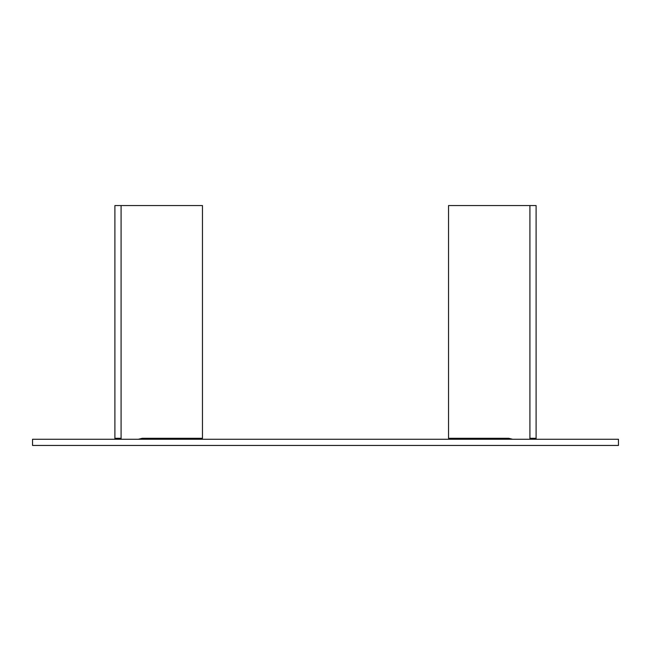 <?xml version="1.0" encoding="UTF-8"?>
<svg xmlns="http://www.w3.org/2000/svg" width="651" height="651" viewBox="0 0 651 651"><rect width="100%" height="100%" fill="white"/><g stroke="black" fill="none" stroke-linecap="round" stroke-linejoin="round"><path stroke-width="0.98" d="M32.55 439.262L32.55 445.447L618.45 445.447L618.45 439.262L32.55 439.262M529.914 439.262L529.914 205.553L448.539 205.553L448.539 438.286L508.757 438.286L512.622 439.262M529.914 205.553L536.098 205.553L536.098 438.286L529.914 438.286M536.098 439.262L536.098 438.286M121.086 439.262L121.086 205.553L202.461 205.553L202.461 438.286L142.244 438.286L138.378 439.262M114.901 439.262L114.901 438.286L121.086 438.286M121.086 205.553L114.901 205.553L114.901 438.286"/></g></svg>
